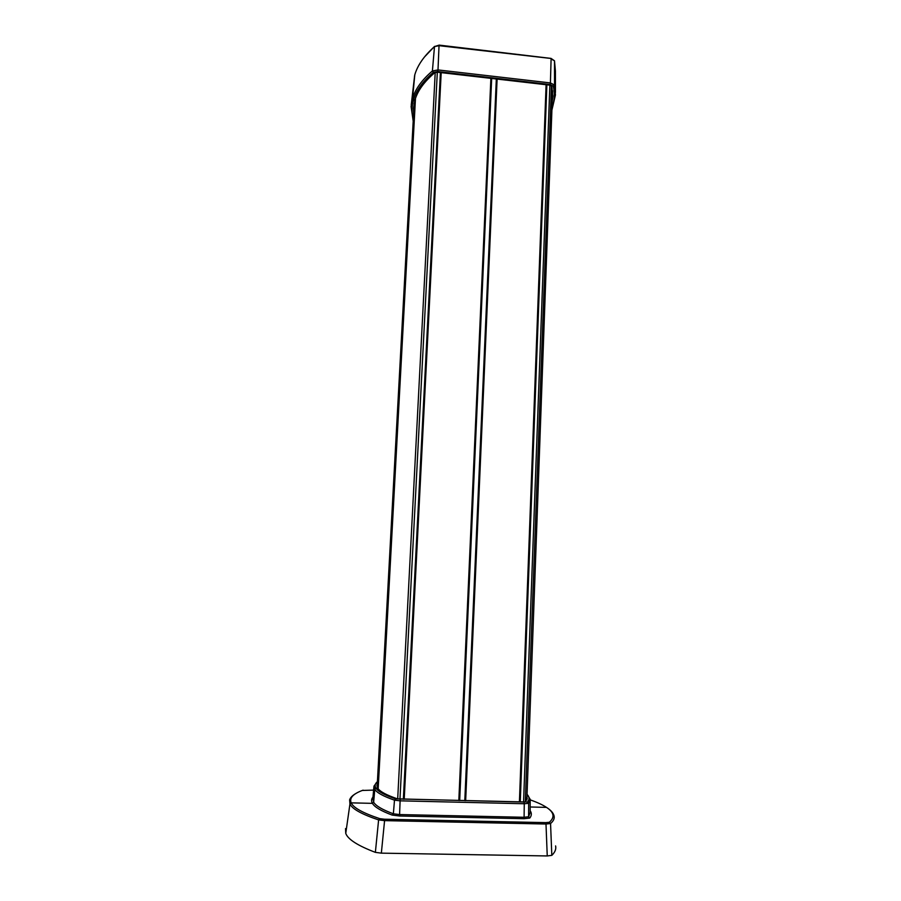 <?xml version="1.0" encoding="UTF-8"?>
<svg xmlns="http://www.w3.org/2000/svg" width="901" height="901" viewBox="0 0 901 901"><rect width="100%" height="100%" fill="white"/><g stroke="black" fill="none" stroke-linecap="round" stroke-linejoin="round"><path stroke-width="1.35" d="M545.758 822.624L384.524 819.223L384.581 820.631L545.995 824.021L545.758 822.624L549.362 822.253L550.556 823.537L545.995 824.021L547.245 855.95L551.817 855.353L550.556 823.537C553.552 820.969 554.712 818.401 554.036 815.81C553.36 813.153 551.175 810.562 547.47 808.039L546.49 807.375C542.548 804.784 537.12 802.284 530.193 799.874M530.171 806.992L546.49 807.375L530.171 806.992M526.95 796.889L525.598 801.89L523.661 802.07L397.431 798.849C386.597 795.132 380.064 791.63 377.857 788.33L376.021 788.24L378.071 788.307L376.911 785.604M377.418 781.527L373.96 786.156L374.782 789.389L373.656 802.205L374.782 789.389L376.021 788.24C378.183 791.585 384.75 795.132 395.697 798.894L527.468 802.014C529.687 799.469 529.551 796.912 527.051 794.355M373.904 786.708L372.845 798.714L373.656 802.205L372.417 803.354L351.199 802.859C353.395 807.78 362.934 813.04 379.794 818.66L378.611 819.921L375.368 852.357L381.348 853.146L547.245 855.95M356.65 793.06C352.798 795.132 350.444 797.408 349.622 799.874L349.948 803.951L351.199 802.859L349.948 803.951L345.759 833.391L349.948 803.951C352.133 808.918 361.684 814.245 378.611 819.921L384.581 820.631L381.348 853.146M377.282 784.016L376.956 785.064M345.522 828.593L345.759 833.391C347.887 839.338 357.753 845.656 375.368 852.357M362.326 790.459L373.611 790.098M377.406 781.674C374.962 783.69 374.501 785.875 376.021 788.24L374.782 789.389C376.933 792.767 383.511 796.36 394.492 800.156L393.365 813.794C382.362 809.717 375.785 805.854 373.656 802.205L372.417 803.354L351.199 802.859C349.171 797.982 353.136 793.758 363.103 790.166M547.47 808.039L546.49 807.375C554.07 812.285 555.027 817.241 549.362 822.253M551.817 855.353C555.061 852.2 556.322 849.057 555.59 845.915M413.469 99.729L413.368 100.371L414.809 100.529L413.503 108.221L413.604 113.605M414.809 100.529L414.91 99.91M552.2 101.982L552.797 96.531L551.851 86.214L549.768 85.144L437.571 72.215L434.733 72.722C424.315 81.574 417.749 90.618 415.012 99.865L414.956 99.853M525.294 802.003L551.435 85.685M523.56 802.07L549.869 85.156M546.873 84.818L520.26 801.991M519.821 801.98L546.468 84.773M465.119 800.685L496.62 79.018L465.107 800.685M464.803 800.674L496.327 78.984M491.664 78.443L459.679 800.561M491.27 78.41L459.251 800.55M440.702 72.576L403.693 799.232L440.702 72.576M440.409 72.542L403.355 799.221M437.312 72.193L399.965 799.142M435.217 72.452L397.69 798.917M415.474 98.412L378.172 788.758L415.474 98.434M378.037 788.274L415.293 98.941M491.158 78.387L459.127 800.538L491.169 78.387M490.887 78.364L458.823 800.538M441.197 72.632L404.222 799.243M403.817 799.232L440.814 72.587M440.747 72.576L403.738 799.232L440.747 72.576M546.355 84.75L519.708 801.98L546.366 84.75M546.096 84.728L519.415 801.969M497.104 79.074L465.659 800.696M465.231 800.685L496.721 79.029M372.991 797.07C371.313 799.029 371.122 801.124 372.417 803.354C374.534 807.048 381.123 810.956 392.172 815.078L399.661 816.013L524.078 818.694L529.777 818.063C531.714 815.619 531.838 813.164 530.16 810.72M524.055 802.352L524.269 803.748L400.235 800.843L394.492 800.156L395.697 798.894M400.168 799.412L399.582 814.56L393.365 813.794L392.172 815.078M384.524 819.223L379.794 818.66M524.078 818.694L524.269 803.748L528.639 803.32L528.605 816.757L529.777 818.063M399.661 816.013L399.582 814.56L523.864 817.275L528.605 816.757L530.16 812.443L530.182 800.167M527.468 802.014L528.639 803.32L530.182 799.345L527.051 794.198M414.629 75.729L412.354 99.189L413.368 100.371C411.599 106.87 411.566 113.244 413.277 119.495M414.651 75.425L411.239 104.854M412.602 99.009L411.093 106.532L413.187 121.094M412.545 98.592L414.787 74.828M412.545 98.558L414.685 75.177C417.422 65.446 424.033 55.918 434.496 46.57L432.401 70.954C421.893 79.952 415.271 89.143 412.545 98.524L413.559 99.696L412.545 98.558M413.503 99.696L415.001 99.898M415.012 99.865L413.559 99.696C416.296 90.393 422.896 81.27 433.358 72.35L437.785 71.539L550.106 84.503L553.36 86.169C554.982 93.895 554.52 101.272 551.975 108.289M551.908 110.057L555.444 94.977L554.52 85.043L553.36 86.169M555.444 92.51L555.421 71.089L554.498 60.795L554.52 85.043L550.41 82.926L550.106 84.503M551.04 58.396L554.498 60.795L551.097 58.97L550.41 82.926L437.999 69.929L437.785 71.539M439.024 45.174L434.496 46.57L439.136 45.681L550.871 58.452M439.057 45.106L437.999 69.929L432.401 70.954L433.358 72.35M526.837 800.02L552.606 90.821M377.125 786.922L414.167 103.21M527.186 797.926L527.186 798.725M552.82 95.63L552.797 96.531M424.348 57.123L434.53 46.39M439.125 45.106L550.916 58.385"/></g></svg>

